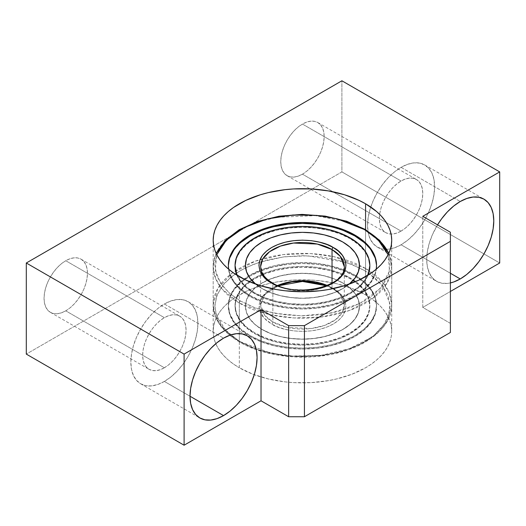 <?xml version="1.0" encoding="UTF-8"?>
<svg xmlns="http://www.w3.org/2000/svg" width="526" height="526" viewBox="0 0 526 526"><rect width="100%" height="100%" fill="white"/><g stroke="black" fill="none" stroke-linecap="round" stroke-linejoin="round"><path stroke-width="0.39" stroke-dasharray="2.63 1.97" d="M164.375 381.435A47.419 27.378 120 0 0 195.356 339.651A47.419 27.378 120 0 0 188.084 301.648A47.419 27.378 120 0 0 164.375 303.995L223.55 338.159L164.375 303.995A47.419 27.378 120 0 0 133.394 345.786A47.419 27.378 120 0 0 140.666 383.783A47.419 27.378 120 0 0 164.375 381.435L190.017 396.242L164.375 381.435L170.917 376.918L177.209 371.08L183.002 364.156L188.084 356.404L192.253 348.133L195.356 339.651L197.263 331.281L197.907 323.358L197.263 316.172L195.356 310.011L192.253 305.106L188.084 301.648L183.002 299.767L177.209 299.537L170.917 300.964L164.375 303.995L157.833 308.519L151.541 314.351L145.748 321.281L140.666 329.026L136.497 337.304L133.394 345.786L131.487 354.149L130.843 362.079L131.487 369.259L133.394 375.419L136.497 380.324L140.666 383.783L145.748 385.67L151.541 385.9L157.833 384.473L164.375 381.435M401.075 244.781A47.419 27.378 120 0 0 432.056 202.99A47.419 27.378 120 0 0 424.784 164.993A47.419 27.378 120 0 0 401.075 167.34L460.25 201.504L401.075 167.34A47.419 27.378 120 0 0 370.751 207.04A47.419 27.378 120 0 0 377.366 247.128A47.419 27.378 120 0 0 401.075 244.781L450.387 273.25L401.075 244.781L407.617 240.257L413.909 234.425L419.702 227.502L424.784 219.75L428.953 211.472L432.056 202.99L433.963 194.627L434.607 186.697L433.963 179.517L432.056 173.356L428.953 168.451L424.784 164.993L419.702 163.106L413.909 162.876L407.617 164.309L401.075 167.34L394.533 171.857L388.241 177.696L382.448 184.619L377.366 192.371L373.197 200.643L370.094 209.131L368.187 217.494L367.542 225.417L368.187 232.604L370.094 238.765L373.197 243.669L377.366 247.128L382.448 249.008L388.241 249.239L394.533 247.812L401.075 244.781M239.33 367.773L239.33 276.663L239.33 367.773A89.262 51.535 0 0 0 254.255 374.709A89.262 51.535 0 0 0 345.266 376.55A89.262 51.535 0 0 0 391.712 331.327A89.262 51.535 0 0 0 365.57 294.889A89.262 51.535 0 0 0 268.293 283.718A89.262 51.535 0 0 0 213.188 331.327A89.262 51.535 0 0 0 239.33 367.773L233.445 364.025L228.231 359.962L223.728 355.622L219.98 351.052L217.028 346.292L214.897 341.381L213.615 336.384L213.188 331.327L213.615 326.278L214.897 321.274L217.028 316.369L219.98 311.609L223.728 307.033L228.231 302.7L233.445 298.636L245.82 291.489L252.855 288.478L268.293 283.718L276.538 282.015L293.699 280.042L311.201 280.042L319.867 280.785L336.607 283.718L352.045 288.478L365.57 294.889L365.57 242.88L365.57 294.889L371.455 298.636L376.669 302.7L381.172 307.033L384.92 311.609L387.872 316.369L390.003 321.274L391.285 326.278L391.712 331.327L391.285 336.384L390.003 341.381L387.872 346.292L384.92 351.052L381.172 355.622L376.669 359.962L371.455 364.025L365.57 367.773L352.045 374.183L336.607 378.944L328.362 380.646L311.201 382.619L293.699 382.619L285.033 381.876L268.293 378.944L252.855 374.183L239.33 367.773M365.57 229.638L365.57 242.88L365.57 229.638M302.45 174.172A30.686 17.713 120 0 0 322.497 147.135A30.686 17.713 120 0 0 317.789 122.545A30.686 17.713 120 0 0 302.45 124.064L401.075 181.003A30.686 17.713 -60 0 1 416.414 179.484A30.686 17.713 -60 0 1 421.122 204.075A30.686 17.713 -60 0 1 401.075 231.111L302.45 174.172L401.075 231.111A30.686 17.713 -60 0 1 385.736 232.63A30.686 17.713 -60 0 1 381.028 208.046A30.686 17.713 -60 0 1 401.075 181.003L302.45 124.064A30.686 17.713 120 0 0 282.403 151.107A30.686 17.713 120 0 0 287.111 175.691A30.686 17.713 120 0 0 302.45 174.172L306.684 171.246L310.754 167.472L314.502 162.994L317.789 157.978L320.492 152.625L322.497 147.135L323.733 141.718L324.147 136.589L323.733 131.947L322.497 127.956L320.492 124.78L317.789 122.545L314.502 121.328L310.754 121.177L306.684 122.104L302.45 124.064L298.216 126.99L294.146 130.764L290.398 135.248L287.111 140.258L284.408 145.617L282.403 151.107L281.167 156.518L280.752 161.646L281.167 166.295L282.403 170.279L284.408 173.455L287.111 175.691L290.398 176.907L294.146 177.058L298.216 176.138L302.45 174.172M65.75 310.833A30.686 17.713 120 0 0 85.797 283.79A30.686 17.713 120 0 0 81.089 259.2A30.686 17.713 120 0 0 65.75 260.725L164.375 317.665A30.686 17.713 -60 0 1 179.714 316.146A30.686 17.713 -60 0 1 184.422 340.73A30.686 17.713 -60 0 1 164.375 367.773L65.75 310.833L164.375 367.773A30.686 17.713 -60 0 1 149.036 369.291A30.686 17.713 -60 0 1 144.328 344.701A30.686 17.713 -60 0 1 164.375 317.665L65.75 260.725A30.686 17.713 120 0 0 45.703 287.761A30.686 17.713 120 0 0 50.411 312.352A30.686 17.713 120 0 0 65.75 310.833L69.984 307.907L74.054 304.127L77.802 299.649L81.089 294.632L83.792 289.28L85.797 283.79L87.033 278.379L87.447 273.25L87.033 268.602L85.797 264.617L83.792 261.442L81.089 259.2L77.802 257.983L74.054 257.832L69.984 258.759L65.75 260.725L61.516 263.644L57.446 267.425L53.698 271.903L50.411 276.919L47.708 282.271L45.703 287.761L44.467 293.173L44.052 298.301L44.467 302.95L45.703 306.941L47.708 310.11L50.411 312.352L53.698 313.568L57.446 313.72L61.516 312.792L65.75 310.833M450.387 323.358L422.772 307.414L422.772 216.311L422.772 307.414L450.387 291.47L422.772 307.414L450.387 323.358L450.387 232.249L450.387 323.358M341.9 171.897L26.3 354.103L341.9 171.897L341.9 80.787L341.9 171.897L499.7 263L341.9 171.897M437.547 224.839L432.372 234.806L429.269 243.295L427.362 251.658L426.717 259.581L427.362 266.767L429.269 272.928L432.372 277.833L436.541 281.292L441.623 283.172L447.416 283.402L450.387 282.929A47.419 27.378 -60 0 1 436.541 281.292A47.419 27.378 -60 0 1 437.547 224.839M401.075 231.111L396.841 233.077L392.771 233.998L389.023 233.853L385.736 232.63L383.033 230.395L381.028 227.219L379.792 223.234L379.377 218.586L379.792 213.457L381.028 208.046L383.033 202.556L385.736 197.204L389.023 192.187L392.771 187.703L396.841 183.929L401.075 181.003L405.309 179.044L409.379 178.117L413.127 178.268L416.414 179.484L419.117 181.726L421.122 184.896L422.358 188.887L422.772 193.535L422.358 198.664L421.122 204.075L419.117 209.565L416.414 214.917L413.127 219.934L409.379 224.411L405.309 228.185L401.075 231.111M164.375 367.773L160.141 369.732L156.071 370.659L152.323 370.508L149.036 369.291L146.333 367.049L144.328 363.88L143.092 359.889L142.677 355.241L143.092 350.112L144.328 344.701L146.333 339.211L149.036 333.859L152.323 328.842L156.071 324.364L160.141 320.59L164.375 317.665L168.609 315.699L172.679 314.778L176.427 314.923L179.714 316.146L182.417 318.381L184.422 321.557L185.658 325.541L186.072 330.19L185.658 335.318L184.422 340.73L182.417 346.22L179.714 351.572L176.427 356.589L172.679 361.073L168.609 364.847L164.375 367.773M216.166 253.433L213.188 266.643L215.673 278.721L221.9 288.853L239.33 303.088A1.677 0.967 -60 0 1 240.513 301.036L229.809 293.534L220.611 283.297L215.265 270.14L216.791 254.722L214.858 265.275L216.719 275.637L222.064 285.362L230.276 293.935L240.513 301.036L252.815 306.947L267.662 311.688L284.5 314.772L302.45 315.85L320.4 314.772L337.238 311.688L352.085 306.947L364.387 301.036L374.624 293.935L382.836 285.362L388.181 275.637L390.042 265.275L388.181 254.913L389.503 270.877L380.436 288.301L359.863 303.469L331.38 313.009L301.411 315.843L275.223 313.345L254.985 307.782L240.513 301.036A1.677 0.967 120 0 0 239.33 303.088A89.262 51.535 180 0 1 213.188 266.643A89.262 51.535 180 0 1 268.293 219.033A89.262 51.535 180 0 1 365.57 230.204L365.57 268.464A1.677 0.967 -60 0 1 364.387 270.515L359.311 267.806L345.661 262.283L307.493 255.787L283.573 256.892L259.246 262.283L245.589 267.806L236.161 273.218L224.517 283.192L217.462 294.047L214.891 304.85L216.133 314.877L226.141 331.104L240.513 342.031L259.476 350.342L287.643 356.115L323.786 355.32L342.61 351.217L359.876 344.458L373.993 335.457L383.822 324.989L389.003 314.035L389.904 303.463L382.415 285.638L368.739 273.218L364.387 270.515A1.677 0.967 120 0 0 365.57 268.464L383 282.699L389.227 292.831L391.712 304.909L387.208 321.077L372.737 336.679L349.428 348.731L321.544 355.254L294.179 356.227L270.811 353.097L239.33 341.348A1.677 0.967 120 0 0 239.678 342.117A1.677 0.967 120 0 0 240.513 342.031L230.276 334.93L222.064 326.363L216.719 316.639L214.858 306.277L216.719 295.914L222.064 286.19L230.276 277.623L240.513 270.515L252.815 264.604L267.662 259.864L284.5 256.78L302.45 255.702L320.4 256.78L337.238 259.864L352.085 264.604L364.387 270.515L374.624 277.623L382.836 286.19L388.181 295.914L390.042 306.277L388.181 316.639L382.836 326.363L374.624 334.93L364.387 342.031L352.085 347.942L337.238 352.683L320.4 355.773L302.45 356.845L284.5 355.773L267.662 352.683L252.815 347.942L240.513 342.031A1.677 0.967 -60 0 1 239.678 342.117A1.677 0.967 -60 0 1 239.33 341.348L239.33 303.088L270.811 314.837L294.179 317.96L321.544 316.987L349.428 310.465L372.737 298.413L387.208 282.817L391.712 266.643L389.227 254.564L383 244.432L365.57 230.204A1.677 0.967 120 0 0 365.222 229.435M327.067 285.559L333.221 288.511A1.677 0.967 -60 0 1 332.386 288.59C337.85 291.812 341.453 295.494 343.202 299.636L344.293 304.909L344.293 266.643L342.183 274.224L335.397 281.535L324.47 287.183L311.399 290.24L287.617 289.234L272.863 283.724L272.863 321.991L287.617 327.501L311.399 328.507L324.47 325.449L335.397 319.801L342.183 312.49L344.293 304.909L340.21 294.494L332.037 287.827A1.677 0.967 120 0 0 332.386 288.59A1.677 0.967 120 0 0 333.221 288.511C343.458 292.995 355.576 310.649 333.221 324.042C310.024 336.949 279.444 329.953 271.679 324.042A1.677 0.967 120 0 0 272.863 321.991A41.843 24.157 0 0 0 318.46 327.225A41.843 24.157 0 0 0 344.293 304.909A41.843 24.157 0 0 0 332.037 287.827L332.037 283.159L332.037 287.827A41.843 24.157 0 0 0 327.284 285.467L332.037 287.827A1.677 0.967 -60 0 0 332.386 288.59L326.528 285.776M344.293 266.643A41.843 24.157 180 0 1 332.616 283.382A41.843 24.157 180 0 1 272.863 283.724A1.677 0.967 120 0 0 272.514 282.962M388.734 253.433A89.262 51.535 180 0 1 391.712 266.643A89.262 51.535 180 0 1 336.607 314.259A89.262 51.535 180 0 1 239.33 303.088L239.33 341.348A89.262 51.535 0 0 0 256.142 348.968A89.262 51.535 0 0 0 346.24 349.816A89.262 51.535 0 0 0 391.712 304.909A89.262 51.535 0 0 0 369.37 270.805A89.262 51.535 0 0 0 365.57 268.464A89.262 51.535 0 0 0 344.819 259.548A89.262 51.535 0 0 0 260.081 259.548A89.262 51.535 0 0 0 235.53 270.805A89.262 51.535 0 0 0 213.188 304.909A89.262 51.535 0 0 0 239.33 341.348L221.9 327.119L215.673 316.987L213.188 304.909L217.692 288.741L232.163 273.139L255.472 261.087L283.356 254.564L310.721 253.591L334.089 256.721L365.57 268.464L365.57 230.204L345.49 221.492L315.403 215.653L277.024 217.245L257.431 222.143L239.922 229.862M250.06 336.522A74.087 42.777 0 0 0 330.801 345.792A74.087 42.777 0 0 0 376.537 306.277A74.087 42.777 0 0 0 354.84 276.025L354.84 275.118A74.087 42.777 180 0 1 356.391 276.038A74.087 42.777 180 0 1 376.537 305.363A74.087 42.777 180 0 1 330.801 344.885A74.087 42.777 180 0 1 250.06 335.608L250.06 336.522L250.06 335.608L261.29 340.933L274.099 344.885L287.998 347.318L302.45 348.14L316.902 347.318L330.801 344.885L343.61 340.933L354.84 335.608L364.051 329.131L370.902 321.734L375.117 313.706L376.537 305.363L375.117 297.019L370.902 288.998L364.051 281.601L354.84 275.118L343.61 269.799L330.801 265.847L316.902 263.408L302.45 262.586L287.998 263.408L274.099 265.847L261.29 269.799L250.06 275.118L240.849 281.601L233.998 288.998L229.783 297.019L228.363 305.363L229.783 313.706L233.998 321.734L240.849 329.131L250.06 335.608A74.087 42.777 180 0 1 228.363 305.363A74.087 42.777 180 0 1 248.509 276.038A74.087 42.777 180 0 1 354.84 275.118L354.84 276.025A74.087 42.777 0 0 0 274.099 266.754A74.087 42.777 0 0 0 228.363 306.277A74.087 42.777 0 0 0 250.06 336.522L261.29 341.841L274.099 345.792L287.998 348.232L302.45 349.054L316.902 348.232L330.801 345.792L343.61 341.841L354.84 336.522L364.051 330.039L370.902 322.642L375.117 314.62L376.537 306.277L375.117 297.933L370.902 289.905L364.051 282.508L354.84 276.025L343.61 270.706L330.801 266.754L316.902 264.322L302.45 263.5L287.998 264.322L274.099 266.754L261.29 270.706L250.06 276.025L240.849 282.508L233.998 289.905L229.783 297.933L228.363 306.277L229.783 314.62L233.998 322.642L240.849 330.039L250.06 336.522M375.117 257.845L376.537 266.189L375.117 274.533L370.902 282.561L364.051 289.951L354.84 296.434L343.61 301.753L330.801 305.705L316.902 308.144L302.45 308.966L287.998 308.144L274.099 305.705L261.29 301.753L250.06 296.434L250.06 295.527L261.29 300.846L274.099 304.797L287.998 307.23L302.45 308.052L316.902 307.23L330.801 304.797L343.61 300.846L354.84 295.527L364.051 289.044L370.902 281.647L375.117 273.625L376.221 269.24A74.087 42.777 180 0 1 327.599 305.514A74.087 42.777 180 0 1 250.06 295.527L250.06 296.434A74.087 42.777 0 0 0 330.801 305.705A74.087 42.777 0 0 0 376.537 266.189A74.087 42.777 0 0 0 376.537 265.735M350.106 277.853L350.106 278.668A67.394 38.911 0 0 0 251.816 280.503A67.394 38.911 0 0 0 235.056 306.185A67.394 38.911 0 0 0 254.794 333.701L254.794 332.879A67.394 38.911 180 0 1 235.056 305.363A67.394 38.911 180 0 1 251.362 279.99A67.394 38.911 180 0 1 350.106 277.853A67.394 38.911 180 0 1 353.538 279.983A67.394 38.911 180 0 1 369.844 305.363A67.394 38.911 180 0 1 328.244 341.315A67.394 38.911 180 0 1 254.794 332.879L254.794 333.701L265.005 338.534L276.656 342.13L289.3 344.346L302.45 345.095L315.6 344.346L328.244 342.13L339.895 338.534L350.106 333.701L358.489 327.803L364.715 321.077L368.548 313.772L369.844 306.185L368.548 298.59L364.715 291.292L358.489 284.566L350.106 278.668L339.895 273.829L328.244 270.233L315.6 268.023L302.45 267.274L289.3 268.023L276.656 270.233L265.005 273.829L254.794 278.668L246.411 284.566L240.185 291.292L236.352 298.59L235.056 306.185L236.352 313.772L240.185 321.077L246.411 327.803L254.794 333.701A67.394 38.911 0 0 0 328.244 342.13A67.394 38.911 0 0 0 369.844 306.185A67.394 38.911 0 0 0 353.084 280.503A67.394 38.911 0 0 0 350.106 278.668L350.106 277.853L358.489 283.744L364.715 290.477L368.548 297.775L369.844 305.363L368.548 312.957L364.715 320.255L358.489 326.981L350.106 332.879L339.895 337.718L328.244 341.315L315.6 343.524L302.45 344.274L289.3 343.524L276.656 341.315L265.005 337.718L254.794 332.879L246.411 326.981L240.185 320.255L236.352 312.957L235.056 305.363L236.352 297.775L240.185 290.477L246.411 283.744L254.794 277.853L265.005 273.014L276.656 269.417L289.3 267.201L302.45 266.452L315.6 267.201L328.244 269.417L339.895 273.014L350.106 277.853M350.106 237.857L350.106 238.672A67.394 38.911 0 0 0 276.656 230.237A67.394 38.911 0 0 0 235.056 266.189L236.352 258.595L240.185 251.296L246.411 244.57L254.794 238.672L265.005 233.833L276.656 230.237L289.3 228.028L302.45 227.278L315.6 228.028L328.244 230.237L339.895 233.833L350.106 238.672L350.106 237.857M254.794 292.883A67.394 38.911 180 0 1 237.384 275.506L240.185 280.259L246.411 286.986L254.794 292.883L254.794 293.705L254.794 292.883L265.005 297.723L276.656 301.319L289.3 303.528L302.45 304.278L315.6 303.528L328.244 301.319L339.895 297.723L350.106 292.883L358.489 286.986L364.715 280.259L367.516 275.506A67.394 38.911 180 0 1 254.794 292.883M236.884 275.197A67.394 38.911 0 0 0 254.794 293.705A67.394 38.911 0 0 0 320.807 303.627A67.394 38.911 0 0 0 368.016 275.197L364.715 281.081L358.489 287.807L350.106 293.705L339.895 298.538L328.244 302.134L315.6 304.35L302.45 305.1L289.3 304.35L276.656 302.134L265.005 298.538L254.794 293.705L246.411 287.807L240.185 281.081L236.884 275.197M342.768 282.909L342.768 282.995A57.018 32.921 0 0 0 280.628 275.861A57.018 32.921 0 0 0 245.432 306.277A57.018 32.921 0 0 0 262.132 329.552L262.132 329.46A57.018 32.921 180 0 1 245.432 306.185A57.018 32.921 180 0 1 280.628 275.769A57.018 32.921 180 0 1 342.768 282.909A57.018 32.921 180 0 1 359.468 306.185A57.018 32.921 180 0 1 324.272 336.601A57.018 32.921 180 0 1 262.132 329.46L255.044 324.562L249.771 318.874L246.53 312.7L245.432 306.277L246.53 299.853L249.771 293.679L255.044 287.985L262.132 282.995L270.772 278.905L280.628 275.861L291.325 273.987L302.45 273.356L313.575 273.987L324.272 275.861L334.128 278.905L342.768 282.995L349.856 287.985L355.129 293.679L358.37 299.853L359.468 306.277L358.37 312.7L355.129 318.874L349.856 324.562L342.768 329.552L334.128 333.648L324.272 336.686L313.575 338.56L302.45 339.191L291.325 338.56L280.628 336.686L270.772 333.648L262.132 329.552A57.018 32.921 0 0 0 324.272 336.686A57.018 32.921 0 0 0 359.468 306.277A57.018 32.921 0 0 0 342.768 282.995L349.856 287.893L355.129 293.587L358.37 299.761L359.468 306.185L358.37 312.608L355.129 318.782L349.856 324.47L342.768 329.46L334.128 333.556L324.272 336.601L313.575 338.468L302.45 339.106L291.325 338.468L280.628 336.601L270.772 333.556L262.132 329.46L255.044 324.47L249.771 318.782L246.53 312.608L245.432 306.185L246.53 299.761L249.771 293.587L255.044 287.893L262.132 282.909L270.772 278.813L280.628 275.769L291.325 273.895L302.45 273.264L313.575 273.895L324.272 275.769L334.128 278.813L342.768 282.909M359.468 265.321A57.018 32.921 0 0 0 342.768 242.091L342.768 242.091A57.018 32.921 0 0 0 280.667 234.944A57.018 32.921 0 0 0 245.432 265.321M262.132 288.557A57.018 32.921 180 0 1 255.708 284.132L262.132 288.557L270.772 292.647L280.628 295.691L291.325 297.565L302.45 298.196L313.575 297.565L324.272 295.691L334.128 292.647L342.768 288.557L349.192 284.132A57.018 32.921 180 0 1 262.132 288.557L262.132 288.557M255.518 284.06A57.018 32.921 0 0 0 262.132 288.642A57.018 32.921 0 0 0 349.382 284.06M278.372 285.776L265.176 294.336L260.607 304.909L264.762 294.409L277.616 285.467A41.843 24.157 0 0 0 260.607 304.909A41.843 24.157 0 0 0 272.863 321.991L272.863 283.724A41.843 24.157 180 0 1 272.284 283.389A41.843 24.157 180 0 1 260.607 266.643L264.46 276.768L272.863 283.724M260.607 266.643L260.607 304.909L264.69 315.317L272.863 321.991A1.677 0.967 -60 0 1 271.679 324.042L263.684 317.691L259.029 307.947L262.855 295.855L277.833 285.559M302.45 281.154L293.534 281.686L285.164 283.218L277.794 285.572L271.679 288.511L266.597 292.042L262.513 296.296L259.857 301.128L258.93 306.277L259.857 311.425L262.513 316.251L266.597 320.512L271.679 324.042L277.794 326.975L285.164 329.335L293.534 330.867L302.45 331.4L311.366 330.867L319.736 329.335L327.106 326.975L333.221 324.042L338.303 320.512L342.387 316.251L345.043 311.425L345.97 306.277L345.043 301.128L342.387 296.296L338.303 292.042L333.221 288.511L327.106 285.572L319.736 283.218L311.366 281.686M255.044 283.659L262.132 288.642L270.772 292.739L280.628 295.783L291.325 297.657L302.45 298.288L313.575 297.657L324.272 295.783L334.128 292.739L342.768 288.642L349.856 283.659M359.468 265.367L358.37 258.943L355.129 252.769L349.856 247.082L342.768 242.091L334.128 237.995L324.272 234.958L313.575 233.084L302.45 232.453L291.325 233.084L280.628 234.958L270.772 237.995L262.132 242.091L255.044 247.082L249.771 252.769L246.53 258.943L245.432 265.367M369.844 266.189A67.394 38.911 0 0 0 350.106 238.672L358.489 244.57L364.715 251.296L368.548 258.595L369.844 266.189M364.051 242.427L370.902 249.817M228.363 265.735A74.087 42.777 0 0 0 228.363 266.189A74.087 42.777 0 0 0 250.06 296.434L240.849 289.951L233.998 282.561L229.783 274.533L228.363 266.189L229.783 257.845M233.998 249.817L240.849 242.427M261.29 230.625L274.099 226.667M330.801 226.667L343.61 230.625M250.06 295.527A74.087 42.777 180 0 1 228.678 269.24L229.783 273.625L233.998 281.647L240.849 289.044L250.06 295.527M188.084 301.648L247.259 335.812M424.784 164.993L483.959 199.157M213.188 240.224L213.188 331.327M317.789 122.545L416.414 179.484M81.089 259.2L179.714 316.146M50.411 312.352L149.036 369.291M287.111 175.691L385.736 232.63M391.712 240.224L391.712 331.327M377.366 247.128L436.541 281.292M140.666 383.783L199.841 417.953M388.786 253.315L391.712 266.643L391.712 304.909C392.133 326.955 366.924 347.331 332.202 354.182C300.727 360.875 263.25 356.017 239.678 342.117C222.465 331.952 213.635 319.552 213.188 304.909L213.188 266.643L216.114 253.315M376.537 306.277L376.537 305.363M376.537 266.189L376.537 265.275M235.056 305.363L235.056 306.185M369.844 305.363L369.844 306.185M228.363 266.189L228.363 265.275M228.363 306.277L228.363 305.363"/><path stroke-width="0.79" d="M223.55 415.599L190.017 396.242L190.662 403.422L192.569 409.583L195.672 414.488L199.841 417.953L204.923 419.833L210.716 420.064L217.008 418.637L223.55 415.599L230.092 411.082L236.384 405.244L242.177 398.32L247.259 390.568L251.428 382.297L254.531 373.815L256.438 365.445L257.082 357.522L256.438 350.342L254.531 344.175L251.428 339.27L247.259 335.812A47.419 27.378 -60 0 1 254.531 373.815A47.419 27.378 -60 0 1 223.55 415.599A47.419 27.378 -60 0 1 199.841 417.953A47.419 27.378 -60 0 1 192.569 379.95A47.419 27.378 -60 0 1 223.55 338.159A47.419 27.378 -60 0 1 247.259 335.812L242.177 333.931L236.384 333.701L230.092 335.128L223.55 338.159L217.008 342.682L210.716 348.514L204.923 355.445L199.841 363.19L195.672 371.468L192.569 379.95L190.662 388.313L190.017 396.242L223.55 415.599M460.25 278.944L450.387 273.25L460.25 278.944L466.792 274.421L473.084 268.589L478.877 261.665L483.959 253.913L488.128 245.635L491.231 237.154L493.138 228.79L493.782 220.861L493.138 213.681L491.231 207.52L488.128 202.615L483.959 199.157A47.419 27.378 -60 0 1 491.231 237.154A47.419 27.378 -60 0 1 460.25 278.944A47.419 27.378 -60 0 1 450.387 282.922L453.708 281.975L460.25 278.944M460.25 201.504A47.419 27.378 -60 0 1 483.959 199.157L478.877 197.276L473.084 197.04L466.792 198.473L460.25 201.504L453.708 206.028L447.416 211.86L441.623 218.783L437.547 224.839A47.419 27.378 -60 0 1 460.25 201.504M239.33 276.663A89.262 51.535 180 0 1 213.188 240.224A89.262 51.535 180 0 1 268.293 192.608A89.262 51.535 180 0 1 365.57 203.779L365.57 229.638L365.57 203.779L376.669 211.59L381.172 215.93L384.92 220.499L387.872 225.26L390.003 230.171L391.285 235.175L391.712 240.224L391.285 245.274L390.003 250.277L387.872 255.182L384.92 259.943L381.172 264.519L376.669 268.858L371.455 272.915L359.08 280.062L344.53 285.677L328.362 289.543L319.867 290.773L302.45 291.759L285.033 290.773L276.538 289.543L260.37 285.677L245.82 280.062L233.445 272.915L228.231 268.858L223.728 264.519L219.98 259.943L217.028 255.182L214.897 250.277L213.615 245.274L213.188 240.224L213.615 235.175L214.897 230.171L217.028 225.26L219.98 220.499L223.728 215.93L228.231 211.59L233.445 207.527L245.82 200.386L260.37 194.771L268.293 192.608L285.033 189.676L293.699 188.933L311.201 188.933L328.362 190.905L344.53 194.771L359.08 200.386L365.57 203.779A89.262 51.535 180 0 1 391.712 240.224A89.262 51.535 180 0 1 336.607 287.834A89.262 51.535 180 0 1 239.33 276.663M288.642 325.633L261.027 309.689L261.027 400.799L288.642 416.743L288.642 325.633L304.423 325.633L450.387 241.362L450.387 232.249L422.772 216.311L450.387 232.249L450.387 241.362L304.423 325.633L288.642 325.633L288.642 416.743L304.423 416.743L304.423 325.633L304.423 416.743L450.387 332.471L450.387 241.362L450.387 332.471L304.423 416.743L288.642 416.743L261.027 400.799L184.1 445.213L184.1 354.103L261.027 309.689L288.642 325.633M26.3 263L184.1 354.103L26.3 263L341.9 80.787L26.3 263L26.3 354.103L26.3 263M422.772 216.311L499.7 171.897L341.9 80.787L499.7 171.897L499.7 263L450.387 291.47L499.7 263L499.7 171.897L422.772 216.311M26.3 354.103L184.1 445.213L261.027 400.799L261.027 309.689L184.1 354.103L184.1 445.213L26.3 354.103M388.181 254.913L382.836 245.195L374.624 236.621L364.387 229.52A1.677 0.967 -60 0 1 365.222 229.435A1.677 0.967 120 0 0 364.387 229.52L378.062 239.751L388.109 254.722M272.514 282.962C267.083 279.76 263.493 276.104 261.731 271.988L260.607 266.643A41.843 24.157 180 0 1 286.44 244.327A41.843 24.157 180 0 1 332.037 249.561L332.037 283.159L332.037 249.561A1.677 0.967 -60 0 1 333.221 247.509C325.456 241.598 294.876 234.603 271.679 247.509C249.324 260.903 261.442 278.563 271.679 283.041C279.444 288.952 310.024 295.947 333.221 283.041C355.576 269.654 343.458 251.993 333.221 247.509A1.677 0.967 120 0 0 332.037 249.561L340.21 256.234L344.293 266.643C346.897 285.973 296.572 298.722 272.514 282.962A1.677 0.967 120 0 0 271.679 283.041A1.677 0.967 -60 0 1 272.514 282.962A1.677 0.967 -60 0 1 272.863 283.698M376.537 265.735A74.087 42.777 0 0 0 354.84 235.944L354.84 235.03A74.087 42.777 180 0 1 376.537 265.275A74.087 42.777 180 0 1 376.221 269.24L376.537 265.275L375.117 256.931L370.902 248.91L364.051 241.513L354.84 235.03L354.84 235.944L364.051 242.427M369.844 265.367A67.394 38.911 180 0 0 350.106 237.857L339.895 233.018L328.244 229.421L315.6 227.206L302.45 226.456L289.3 227.206L276.656 229.421L265.005 233.018L254.794 237.857L246.411 243.748L240.185 250.481L236.352 257.779L235.056 265.367L236.352 272.961L237.384 275.506A67.394 38.911 180 0 1 235.056 265.367A67.394 38.911 180 0 1 276.656 229.421A67.394 38.911 180 0 1 350.106 237.857L358.489 243.748L364.715 250.481L368.548 257.779L369.844 265.367L368.548 272.961L367.516 275.506A67.394 38.911 180 0 0 369.844 265.367L369.844 266.189A67.394 38.911 0 0 1 368.016 275.197L369.844 266.189M235.056 266.189A67.394 38.911 0 0 0 236.884 275.197L235.056 265.367M255.708 284.132A57.018 32.921 180 0 1 245.432 265.275A57.018 32.921 180 0 1 280.628 234.866A57.018 32.921 180 0 1 342.768 241.999L334.128 237.903L324.272 234.866L313.575 232.992L302.45 232.36L291.325 232.992L280.628 234.866L270.772 237.903L262.132 241.999L255.044 246.99L249.771 252.677L246.53 258.858L245.432 265.275L246.53 271.699L249.771 277.873L255.708 284.132M245.432 265.321A57.018 32.921 0 0 0 245.432 265.367A57.018 32.921 0 0 0 255.518 284.06L249.771 277.965L246.53 271.791L245.432 265.275M260.607 266.643L262.717 259.062L269.503 251.75L280.43 246.102L293.501 243.045L317.283 244.057L332.037 249.561A41.843 24.157 180 0 1 344.293 266.643M327.284 285.467A41.843 24.157 0 0 0 277.616 285.467L291.877 281.535L306.191 280.845L327.284 285.467M277.833 285.559L291.897 281.903L305.908 281.232L327.067 285.559M349.192 284.132L355.129 277.873L358.37 271.699L359.468 265.275L358.37 258.858L355.129 252.677L349.856 246.99L342.768 241.999A57.018 32.921 180 0 1 359.468 265.275A57.018 32.921 180 0 1 349.192 284.132M271.679 283.041L266.597 279.516L262.513 275.256L259.857 270.423L258.93 265.275L259.857 260.127L262.513 255.301L266.597 251.04L271.679 247.509L277.794 244.577L285.164 242.223L293.534 240.684L302.45 240.152L311.366 240.684L319.736 242.223L327.106 244.577L333.221 247.509L338.303 251.04L342.387 255.301L345.043 260.127L345.97 265.275L345.043 270.423L342.387 275.256L338.303 279.516L333.221 283.041L327.106 285.98L319.736 288.333L311.366 289.865L302.45 290.405L293.534 289.865L285.164 288.333L277.794 285.98L271.679 283.041M311.366 281.686L302.45 281.154M359.468 265.275L358.37 271.791L355.129 277.965L349.382 284.06A57.018 32.921 0 0 0 359.468 265.367A57.018 32.921 0 0 0 359.468 265.321M370.902 249.817L375.117 257.845M229.783 257.845L233.998 249.817M240.849 242.427L250.06 235.944L261.29 230.625M274.099 226.667L287.998 224.234L302.45 223.412L316.902 224.234L330.801 226.667M343.61 230.625L354.84 235.944A74.087 42.777 0 0 0 274.46 226.581A74.087 42.777 0 0 0 228.363 265.735M228.678 269.24A74.087 42.777 180 0 1 228.363 265.275A74.087 42.777 180 0 1 274.099 225.759A74.087 42.777 180 0 1 354.84 235.03L343.61 229.711L330.801 225.759L316.902 223.326L302.45 222.505L287.998 223.326L274.099 225.759L261.29 229.711L250.06 235.03L240.849 241.513L233.998 248.91L229.783 256.931L228.363 265.275L228.678 269.24M216.791 254.722L226.41 240.172L244.103 227.561L267.57 218.888L292.989 215.002L316.777 215.39L336.85 218.77L364.387 229.52L352.085 223.609L337.238 218.869L320.4 215.778L302.45 214.707L284.5 215.778L267.662 218.869L252.815 223.609L240.513 229.52L230.276 236.621L222.064 245.195L216.719 254.913M388.786 253.315L379.713 240.395L365.222 229.435A1.677 0.967 -60 0 1 365.57 230.204A89.262 51.535 180 0 1 388.734 253.433M239.922 229.862L225.089 240.934L216.166 253.433M326.528 285.776L302.457 281.456L278.372 285.776M365.222 229.435L346.687 221.229L325.153 216.107L302.075 214.398L279.023 216.219L257.562 221.453L239.139 229.75L224.996 240.592L216.114 253.315"/></g></svg>
